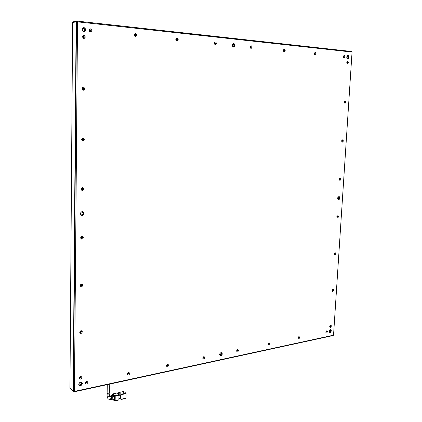 <?xml version="1.0" encoding="UTF-8"?>
<svg xmlns="http://www.w3.org/2000/svg" width="422" height="422" viewBox="0 0 422 422"><rect width="100%" height="100%" fill="white"/><g stroke="black" fill="none" stroke-linecap="round" stroke-linejoin="round"><path stroke-width="0.63" d="M346.752 62.329L347.232 61.834L347.739 62.609L347.237 63.284L346.752 62.329C347.459 60.968 348.018 61.069 348.419 62.63C347.918 64.023 347.364 64.086 346.752 62.831M346.979 63.194L346.979 61.944M341.704 140.779L342.247 140.246L342.675 140.953L342.1 141.65L341.672 141.032M341.862 141.528L341.989 140.32M336.872 216.512L337.421 216.143L337.774 216.776L337.136 217.488L336.782 216.929M336.909 217.341L337.157 216.191M332.235 289.861L332.742 289.64L333.027 290.209L332.33 290.932L332.045 290.457M332.125 290.753L332.473 289.666M84.505 37.015L83.804 37.88L82.781 36.846L83.472 35.981L84.505 37.015M83.603 37.88L84.11 37.067L83.282 36.034M83.994 88.773L83.171 89.659L82.29 88.683L83.113 87.792L83.994 88.773M82.97 89.633L83.609 88.768L82.923 87.818M83.498 139.429L82.543 140.331L81.81 139.418L82.765 138.522L83.498 139.429M82.348 140.278L83.118 139.376L82.575 138.516M83.013 189.024L81.937 189.921L81.346 189.088L82.417 188.191L83.013 189.024M81.752 189.842L82.633 188.919L82.227 188.165M82.538 237.591L81.362 238.483L80.887 237.728L82.058 236.832L82.538 237.591M81.177 238.377L82.163 237.438L81.868 236.784M82.074 285.156L80.813 286.042L80.433 285.362L81.689 284.475L82.074 285.156M80.639 285.91L81.704 284.961L81.493 284.412M343.276 56.675L343.286 56.559C343.977 55.118 344.537 55.203 344.974 56.801C344.452 58.215 343.893 58.262 343.286 56.944L343.777 55.999L344.294 56.78L343.793 57.461L343.276 56.828M343.534 57.371L343.524 56.11M284.486 50.582L283.937 51.305L283.326 50.461L283.874 49.743L284.486 50.582M283.684 51.247L283.99 50.614L283.626 49.833M215.753 43.461L215.151 44.236L214.413 43.324L215.014 42.548L215.753 43.461M214.914 44.199L215.283 43.503L214.782 42.622M135.937 35.19L135.283 36.018L134.365 35.026L135.019 34.203L135.937 35.19M135.061 36.007L135.509 35.242L134.808 34.261M326.011 331.302L326.486 331.149L326.739 331.676L326.011 332.415L325.758 331.966M325.816 332.214L326.217 331.154M298.111 337.278L298.729 336.999L298.992 337.542L298.206 338.302L297.964 337.647M298.011 338.106L298.465 336.993M269.431 343.788L268.587 344.568L268.318 344.02L269.162 343.239L269.431 343.788M268.392 344.378L268.904 343.218M237.876 350.45L236.958 351.257L236.689 350.703L237.607 349.901L237.876 350.45M236.768 351.072L237.354 349.859M204.127 357.582L203.124 358.41L202.85 357.851L203.852 357.028L204.127 357.582M202.94 358.225L203.61 356.97M167.93 365.23L166.832 366.074L166.563 365.521L167.661 364.671L167.93 365.23M166.653 365.895L167.518 364.977L167.428 364.603M87.08 382.311L85.735 383.187L85.497 382.648L86.842 381.773L87.08 382.311M85.576 383.002L86.716 382.026L86.631 381.667M129.021 373.449L127.808 374.314L127.555 373.76L128.763 372.9L129.021 373.449M127.639 374.129L128.631 373.18L128.541 372.811M90.994 30.537L90.319 31.392L89.29 30.358L89.965 29.503L90.994 30.537M90.113 31.392L90.598 30.595L89.77 29.556M177.393 39.489L176.76 40.285L175.942 39.336L176.57 38.539L177.393 39.489M176.533 40.264L176.939 39.531L176.349 38.602M251.359 47.153L250.779 47.897L250.109 47.021L250.684 46.278L251.359 47.153M250.536 47.85L250.874 47.185L250.446 46.357M315.392 53.784L314.87 54.485L314.306 53.673L314.833 52.972L315.392 53.784M314.612 54.412L314.891 53.816L314.58 53.072M81.166 377.421L79.805 378.297L79.563 377.748L80.924 376.872L81.166 377.421M79.652 378.112L80.808 377.136L80.718 376.772M81.615 331.761L80.296 332.636L79.995 332.024L81.309 331.149L81.615 331.761M80.133 332.478L81.251 331.513L81.114 331.064M329.983 325.684L330.452 325.526L330.706 326.058L329.988 326.792L329.735 326.359M329.793 326.596L330.178 325.541M334.53 253.474L335.063 253.184L335.379 253.786L334.715 254.503L334.398 253.986M334.498 254.339L334.794 253.221M339.288 178.865L339.815 178.501L340.201 179.171L339.599 179.877L339.288 178.865C340.048 177.767 340.575 177.884 340.865 179.208C340.269 180.669 339.715 180.727 339.204 179.382L339.209 179.271M339.367 179.746L339.552 178.564M344.21 101.844C344.932 100.547 345.481 100.642 345.861 102.129C345.312 103.554 344.758 103.606 344.188 102.288L344.721 101.364L345.185 102.103L344.647 102.789L344.183 102.182M344.399 102.683L344.463 101.454M346.778 56.917L347.702 55.751L348.662 57.213L347.723 58.479L346.778 57.397M347.401 58.415L348.018 57.244L347.38 55.846L348.018 57.244L347.401 58.415M337.79 197.654L338.845 196.826L339.536 198.045L338.375 199.374L337.679 198.234M338.08 199.242L338.924 197.934L338.523 196.847L338.924 197.934L338.08 199.242M329.524 330.22L330.463 329.867L330.938 330.864L329.587 332.241L329.113 331.328M329.318 332.04L330.347 330.632L330.141 329.835L330.347 330.632L329.318 332.04M85.423 29.93L84.147 31.55C82.992 31.539 82.337 30.885 82.19 29.598L83.456 27.984C84.622 27.984 85.276 28.638 85.423 29.93M83.899 31.56L84.933 30.004L83.213 28.042L84.933 30.004L83.899 31.56M83.593 213.421C83.382 214.719 82.675 215.278 81.472 215.104L80.481 213.611C80.686 212.319 81.393 211.76 82.585 211.928L83.593 213.421M81.235 214.993C82.337 215.009 82.965 214.434 83.123 213.263L82.353 211.87L83.123 213.263C82.965 214.434 82.337 215.009 81.235 214.993M81.9 383.498C81.499 385.08 80.644 385.624 79.336 385.138L78.893 384.136C79.289 382.559 80.143 382.01 81.451 382.49L81.9 383.498M79.125 384.917C80.38 385.133 81.156 384.542 81.446 383.134L81.209 382.348L81.446 383.134C81.156 384.542 80.38 385.133 79.125 384.917M221.935 353.9C221.682 355.118 221.081 355.63 220.136 355.429L219.635 354.39C219.888 353.172 220.484 352.66 221.429 352.861L221.935 353.9M219.888 355.229L221.392 353.615L221.133 352.771L221.392 353.615L219.888 355.229M234.569 45.391L233.461 46.81L232.137 45.138L233.239 43.714L234.569 45.391M233.16 46.789L233.973 45.434L232.944 43.788L233.973 45.434L233.16 46.789M343.339 140.98C342.764 142.43 342.21 142.483 341.678 141.133L341.72 140.684C342.464 139.471 343.002 139.571 343.339 140.98M338.428 216.818C337.822 218.29 337.273 218.359 336.777 217.035L336.909 216.423C337.679 215.452 338.186 215.584 338.428 216.818M333.67 290.257C333.058 291.739 332.515 291.845 332.035 290.579L332.293 289.761C333.053 289.028 333.512 289.197 333.67 290.257M85.339 37.036C84.363 38.982 83.408 38.887 82.464 36.756C83.445 34.81 84.405 34.905 85.339 37.036M84.822 88.799C83.857 90.751 82.912 90.698 81.979 88.657C82.949 86.71 83.899 86.758 84.822 88.799M84.316 139.471C83.361 141.417 82.427 141.412 81.504 139.455C82.464 137.503 83.403 137.509 84.316 139.471M83.825 189.072C82.881 191.024 81.947 191.055 81.04 189.183C81.989 187.231 82.918 187.194 83.825 189.072M83.34 237.649C82.406 239.596 81.483 239.67 80.581 237.876C81.52 235.924 82.438 235.851 83.34 237.649M82.865 285.225C81.937 287.171 81.029 287.282 80.133 285.562C81.066 283.616 81.974 283.5 82.865 285.225M285.209 50.603C284.475 52.207 283.827 52.143 283.267 50.403C284.001 48.794 284.65 48.862 285.209 50.603M216.518 43.482C215.705 45.207 214.956 45.128 214.276 43.25C215.088 41.525 215.837 41.604 216.518 43.482M136.744 35.211C135.831 37.067 134.961 36.978 134.127 34.942C135.04 33.08 135.91 33.169 136.744 35.211M327.382 331.734C326.755 333.232 326.211 333.354 325.747 332.098L326.079 331.201C326.823 330.574 327.256 330.753 327.382 331.734M299.646 337.6C298.987 339.151 298.407 339.272 297.911 337.969L298.159 337.199C298.961 336.387 299.456 336.519 299.646 337.6M270.106 343.846C269.41 345.454 268.793 345.581 268.25 344.241C268.946 342.632 269.563 342.5 270.106 343.846M238.567 350.518C237.844 352.18 237.185 352.317 236.589 350.935C237.317 349.274 237.976 349.131 238.567 350.518M204.834 357.65C204.069 359.375 203.362 359.523 202.713 358.099C203.478 356.379 204.185 356.226 204.834 357.65M168.658 365.304C167.856 367.093 167.096 367.251 166.384 365.784C167.191 363.996 167.951 363.833 168.658 365.304M87.855 382.395C86.953 384.326 86.072 384.516 85.207 382.954C86.109 381.019 86.995 380.829 87.855 382.395M129.77 373.528C128.921 375.385 128.103 375.559 127.323 374.045C128.172 372.188 128.99 372.014 129.77 373.528M91.827 30.553C90.862 32.489 89.912 32.394 88.984 30.257C89.96 28.327 90.904 28.422 91.827 30.553M178.179 39.504C177.319 41.293 176.512 41.214 175.758 39.257C176.618 37.468 177.425 37.553 178.179 39.504M252.098 47.169C251.327 48.831 250.631 48.762 250.014 46.953C250.789 45.291 251.48 45.365 252.098 47.169M316.094 53.805C315.398 55.356 314.796 55.298 314.279 53.615C314.981 52.064 315.582 52.128 316.094 53.805M81.947 377.5C81.04 379.447 80.143 379.626 79.267 378.049C80.18 376.102 81.071 375.923 81.947 377.5M82.401 331.829C81.483 333.776 80.581 333.929 79.695 332.278C80.618 330.331 81.52 330.183 82.401 331.829M331.344 326.116C330.737 327.599 330.194 327.72 329.724 326.491L330.057 325.578C330.79 324.951 331.223 325.13 331.344 326.116M336.028 253.833C335.421 255.305 334.873 255.394 334.388 254.097L334.577 253.385C335.348 252.535 335.833 252.683 336.028 253.833M349.084 57.228C348.403 59.133 347.638 59.228 346.794 57.508L346.789 56.812C347.76 54.929 348.525 55.066 349.084 57.228M339.947 198.071C339.124 200.091 338.365 200.176 337.674 198.329L337.816 197.57C338.871 196.14 339.583 196.309 339.947 198.071M331.333 330.895C330.495 332.937 329.756 333.111 329.107 331.423L329.577 330.157C330.584 329.313 331.17 329.561 331.333 330.895M85.946 29.946C84.606 32.621 83.287 32.483 81.995 29.535C83.34 26.86 84.658 26.997 85.946 29.946M84.099 213.458C82.807 216.133 81.536 216.212 80.285 213.685C81.588 211.005 82.854 210.931 84.099 213.458M82.385 383.551C81.14 386.225 79.911 386.483 78.708 384.326C79.958 381.652 81.182 381.393 82.385 383.551M222.373 353.942C221.35 356.268 220.411 356.469 219.556 354.538C220.585 352.212 221.524 352.011 222.373 353.942M235.038 45.402C233.952 47.728 232.96 47.628 232.068 45.096C233.16 42.764 234.147 42.87 235.038 45.402M352.053 52.064L77.521 21.844L74.446 391.394L333.533 335.184L352.053 52.064L351.663 51.484L77.205 21.1L76.472 21.823L73.475 391.289L73.18 391.041L76.145 21.881L76.883 21.158L73.354 21.786L72.621 22.498L76.145 21.881L73.18 391.041L69.946 388.314L72.621 22.498M77.205 21.1L76.145 21.881L77.521 21.844L77.205 21.1M74.145 391.832L74.446 391.394L73.475 391.289L74.145 391.832L333.106 335.564L333.533 335.184M107.272 384.632L107.141 393.272L109.604 393.188L109.752 384.094M110.395 399.481L111.651 399.191L111.445 396.817L109.947 397.033L110.395 399.481L108.111 399.022L107.082 396.743L107.125 394.111L107.531 393.642M108.86 393.562L109.588 394.032L107.125 394.111M121.14 394.718L126.067 393.589L125.972 398.146L121.056 399.296L120.987 394.269L118.751 392.587L123.657 391.474L124.142 391.827L122.966 392.096L124.247 393.051L125.424 392.782L125.909 393.14L120.987 394.269M117.896 394.069L119.051 393.805L120.65 395.008L120.586 398.273L118.909 398.663M119.59 398.505L121.056 399.296M118.566 393.916L118.751 392.587M121.019 399.47L125.972 398.146M126.067 393.589L125.909 393.14M118.967 395.393L120.65 395.008M116.593 393.077L118.819 394.765L115.079 395.62L112.869 393.921L116.467 393.104M118.972 395.214L118.888 399.803L115.153 400.673L115.232 396.073L118.972 395.214L118.819 394.765M115.116 400.847L118.888 399.803M118.566 393.874L117.854 394.037M123.63 392.592L124.126 392.476L124.142 391.827M112.869 393.921L112.7 394.433M114.52 400.51L115.058 400.9L118.793 400.024M114.71 400.394L115.037 399.982L115.095 396.564L114.789 395.662L112.896 394.459M115.079 395.62L115.232 396.073M112.189 395.488L112.384 394.501L113.143 394.401M114.789 395.662L114.167 395.81L112.521 394.544M114.167 395.81L114.473 396.712L115.095 396.564M115.037 399.982L114.415 400.13L114.473 396.712M114.415 400.13L114.225 400.578L113.223 399.866M112.157 400.072L114.072 399.465L113.961 396.385L112.574 395.435M113.961 396.385L112.083 396.817L110.822 395.836L112.7 395.409M114.072 399.465L112.194 399.898L112.236 397.266L114.114 396.833M111.044 399.328L112.099 400.125L113.977 399.687M110.822 395.836L110.648 396.875M112.083 396.817L112.236 397.266M85.497 382.606L86.452 382.079L86.23 381.683M127.555 373.786L128.388 373.233L128.193 372.853M166.569 365.594L167.291 365.025L167.123 364.661M202.855 357.962L203.483 357.392L203.341 357.049M236.695 350.83L237.122 349.943M268.323 344.157L268.698 343.313M297.953 337.901L298.28 337.094M325.763 332.024L326.048 331.265M329.74 326.406L330.015 325.647M332.056 290.563L332.304 289.782M334.419 254.149L334.63 253.342M336.819 217.156L336.993 216.322M339.256 179.561L339.393 178.706M341.741 141.349L341.836 140.479M344.268 102.514L344.315 101.623M346.842 63.031L346.842 62.124M89.559 31.086L90.313 30.563L89.358 30.009M134.629 35.749L135.246 35.216L134.465 34.615M176.185 40.037L176.702 39.504L176.058 38.898M214.629 43.993L215.062 43.477L214.534 42.875M250.299 47.66L250.663 47.164L250.235 46.578M283.489 51.067L283.795 50.593L283.447 50.033M314.448 54.238L314.707 53.794L314.422 53.262M343.392 57.202L343.381 56.29M79.563 377.706L80.539 377.189L80.301 376.777M79.995 332.04L80.982 331.56L80.649 331.096M80.438 285.446L81.43 284.992L80.987 284.486M80.897 237.897L81.889 237.459L81.319 236.927M81.383 189.362L82.359 188.929L81.657 188.386M81.894 139.819L82.2 139.972L82.833 139.371L82.021 138.827M82.443 89.227L83.324 88.752L82.417 88.214M83.034 37.547L83.825 37.036L83.139 36.35L82.849 36.498M82.19 29.656L82.327 30.347M109.836 397.097L109.546 396.685L107.082 396.743M125.877 398.368L120.961 399.518M123.588 391.452L118.682 392.565M112.801 393.9L116.525 393.056M112.384 394.501L113.006 394.359M114.225 400.578L114.847 400.436M110.754 395.815L112.632 395.388M109.546 396.685L109.588 394.032"/></g></svg>

